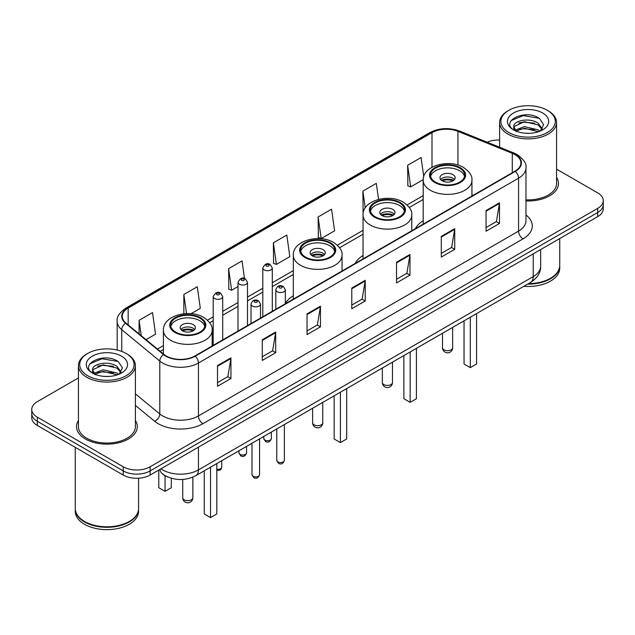 <?xml version="1.0" encoding="UTF-8"?>
<svg xmlns="http://www.w3.org/2000/svg" width="635" height="635" viewBox="0 0 635 635"><rect width="100%" height="100%" fill="white"/><g stroke="black" fill="none" stroke-linecap="round" stroke-linejoin="round"><path stroke-width="0.95" d="M293.306 295.743A33.552 19.367 0 0 0 285.321 303.681M363.045 255.484A33.552 19.367 0 0 0 355.179 263.422M423.196 220.758A33.552 19.367 0 0 0 415.338 228.695M168.331 477.195A18.986 10.962 180 0 1 162.981 474.242L162.115 473.519A12.66 8.469 129.5 0 1 159.909 469.4M78.43 377.936L37.314 401.669A18.986 10.962 0 0 0 31.75 409.424L31.75 417.695A18.986 10.962 0 0 0 37.314 425.442L123.246 475.059A18.986 10.962 0 0 0 150.106 475.059L597.686 216.646A18.986 10.962 0 0 0 603.25 208.899L603.25 204.764A18.986 10.962 0 0 1 597.686 212.519A18.986 10.962 0 0 0 603.25 204.764L603.25 200.628A18.986 10.962 0 0 0 597.686 192.873L556.57 169.14M31.75 409.424A18.986 10.962 0 0 0 37.314 417.179L123.246 466.788A18.986 10.962 0 0 0 150.106 466.788L150.106 470.924L597.686 212.519L150.106 470.924A18.986 10.962 0 0 1 123.246 470.924A18.986 10.962 0 0 0 150.106 470.924L150.106 475.059M37.314 417.179L37.314 421.315L123.246 470.924L37.314 421.315A18.986 10.962 0 0 1 31.75 413.56A18.986 10.962 0 0 0 37.314 421.315L37.314 425.442M78.43 420.505A30.385 17.542 0 0 0 76.525 426.609A30.385 17.542 0 0 0 85.423 439.015A30.385 17.542 0 0 0 118.539 442.817A30.385 17.542 0 0 0 137.295 426.609A30.385 17.542 0 0 0 135.398 420.505A30.385 17.542 0 0 1 137.295 426.609A30.385 17.542 0 0 1 118.539 442.817A30.385 17.542 0 0 1 85.423 439.015A30.385 17.542 0 0 1 76.525 426.609A30.385 17.542 0 0 1 78.43 420.505M514.977 154.63A20.256 11.692 180 0 1 520.906 162.901A20.256 11.692 180 0 1 514.977 171.172L194.866 355.981A20.256 11.692 180 0 1 163.949 354.425L125.905 323.048A20.256 11.692 180 0 1 122.237 316.341A20.256 11.692 180 0 1 128.167 308.078L431.99 132.667A20.256 11.692 180 0 1 457.938 131.358L512.27 153.321A20.256 11.692 180 0 1 514.977 154.63M515.334 154.424A20.764 11.986 0 0 0 512.564 153.083L458.224 131.112A20.764 11.986 0 0 0 431.633 132.461L127.81 307.872A20.764 11.986 0 0 0 125.484 323.223L163.528 354.592A20.764 11.986 0 0 0 195.223 356.187L515.334 171.379A20.764 11.986 0 0 0 515.334 154.424M217.511 365.601L217.511 386.27L230.934 378.516L230.934 357.846L217.511 365.601M217.511 382.603L227.854 376.634L230.886 358.529A5.064 2.921 -120 0 0 230.934 357.846M227.759 376.682L230.934 378.516M262.271 339.757L262.271 360.426L275.693 352.679L275.693 332.002L262.271 339.757M262.271 356.759L272.613 350.79L275.638 332.692A5.064 2.921 -120 0 0 275.693 332.002M272.518 350.845L275.693 352.679M307.03 313.912L307.03 334.589L320.453 326.834L320.453 306.165L307.03 313.912M307.03 330.922L317.365 324.953L320.397 306.848A5.064 2.921 -120 0 0 320.453 306.165M317.278 325.001L320.453 326.834M486.061 210.55L486.061 231.227L499.491 223.472L499.491 202.795L486.061 210.55M486.061 227.56L496.403 221.583L499.435 203.486A5.064 2.921 -120 0 0 499.491 202.795M496.308 221.639L499.491 223.472M441.301 236.395L441.301 257.064L454.731 249.317L454.731 228.64L441.301 236.395M441.301 253.397L451.644 247.428L454.676 229.33A5.064 2.921 -120 0 0 454.731 228.64M451.556 247.475L454.731 249.317M396.542 262.231L396.542 282.908L409.972 275.153L409.972 254.484L396.542 262.231M396.542 279.241L406.884 273.264L409.916 255.167A5.064 2.921 -120 0 0 409.972 254.484M406.797 273.32L409.972 275.153M351.782 288.076L351.782 308.745L365.212 300.998L365.212 280.321L351.782 288.076M351.782 305.078L362.125 299.109L365.157 281.011A5.064 2.921 -120 0 0 365.212 280.321M362.037 299.164L365.212 300.998M525.971 200.946A30.385 17.542 0 0 0 558.475 183.444A30.385 17.542 0 0 0 556.57 177.34A30.385 17.542 0 0 1 558.475 183.444A30.385 17.542 0 0 1 525.971 200.946M150.106 466.788L597.686 208.383A18.986 10.962 0 0 0 603.25 200.628M499.602 140.073A18.986 10.962 0 0 0 487.101 142.169M191.024 313.69L200.311 308.332L197.279 286.734L183.848 294.481L183.848 313.761M146.042 339.661L155.551 334.169L152.519 312.571L139.089 320.326L139.089 333.931M318.127 216.964L321.159 238.562L334.581 230.807L331.557 209.209L318.127 216.964L318.341 237.506M378.563 199.382L376.309 183.364L362.887 191.119L363.101 211.669M423.751 176.641L421.068 157.528L407.646 165.275L407.861 185.825M244.507 278.479L242.038 260.89L228.608 268.645L228.822 289.187M273.367 242.8L276.4 264.398L289.83 256.651L286.798 235.045L273.367 242.8L273.582 263.35M276.4 264.398L273.367 263.271M321.159 238.562L318.127 237.427M363.474 211.804L362.887 211.582M362.887 191.119L365.244 207.899M407.646 165.275L410.678 186.88L423.22 179.634M410.678 186.88L407.646 185.745M228.608 268.645L231.64 290.243L238.006 286.568M231.64 290.243L228.608 289.108M183.848 294.481L186.531 313.571M139.089 320.326L141.248 335.709M508.841 132.532A27.218 15.716 0 0 0 547.338 132.532A27.218 15.716 0 0 0 547.338 110.315L548.227 110.831A28.488 16.446 0 0 1 556.57 122.46A28.488 16.446 0 0 1 538.988 137.652A28.488 16.446 0 0 1 507.944 134.088A28.488 16.446 0 0 1 499.602 122.46A28.488 16.446 0 0 1 507.944 110.831L508.841 110.315A27.218 15.716 0 0 0 508.841 132.532M525.971 199.842A28.488 16.446 0 0 0 556.57 183.444L556.57 122.46M528.471 283.631A31.647 18.272 0 0 0 550.466 278.281A31.647 18.272 0 0 0 559.737 265.359L559.737 238.562M528.344 283.71A31.329 18.09 0 0 0 550.243 278.408A31.329 18.09 0 0 0 550.355 278.344M527.582 284.147A31.647 18.272 0 0 0 559.737 265.874A31.647 18.272 0 0 0 559.737 265.62M523.835 286.314A31.647 18.272 0 0 0 559.737 268.2L559.737 265.874M524.629 133.175L529.455 133.31M515.168 130.143L524.383 126.627L538.21 129.857L539.877 131.207M516.017 131.032L524.383 128.27L538.512 131.707M513.778 126.675L516.144 131.143M513.81 127.119C512.262 120.753 529.733 116.967 538.21 123.293L542.314 128.976M513.874 127.516L514.271 126.452L524.383 121.706L538.21 124.936L541.996 129.405M540.369 131L543.6 124.65L539.512 118.491C525.034 108.085 499.3 121.801 514.159 130.207L514.898 130.659M542.679 112.998A20.637 11.914 0 0 0 513.493 112.998A20.637 11.914 0 0 0 513.493 129.85A20.637 11.914 0 0 0 542.679 129.85A20.637 11.914 0 0 0 542.679 112.998M516.461 131.564C514.302 130.294 513.429 128.889 513.842 127.357M548.227 110.831L547.338 110.315A27.218 15.716 0 0 0 508.841 110.315M511.143 120.563L523.256 115.586L539.234 118.3M518.708 122.976L523.256 122.15L534.662 123.126M518.708 129.54L523.256 128.714L534.662 129.691M459.653 168.172A17.089 9.866 0 0 0 441.031 166.029A17.089 9.866 0 0 0 430.474 175.149A17.089 9.866 0 0 0 435.483 182.126A17.089 9.866 0 0 0 454.112 184.261A17.089 9.866 0 0 0 464.661 175.149A17.089 9.866 0 0 0 459.653 168.172M464.51 176.443A17.089 9.866 0 0 0 459.653 170.751A17.089 9.866 0 0 0 442.079 168.386A17.089 9.866 0 0 0 430.625 176.443M464.042 320.834L464.042 363.998L470.305 367.617L476.575 363.998L476.575 313.595M470.305 367.617L470.305 317.214M452.938 174.633A7.596 4.381 0 0 0 444.659 173.68A7.596 4.381 0 0 0 439.976 177.729A7.596 4.381 0 0 0 442.198 180.832A7.596 4.381 0 0 0 450.477 181.785A7.596 4.381 0 0 0 455.16 177.729A7.596 4.381 0 0 0 452.938 174.633M454.485 179.538A7.596 4.381 0 0 0 452.938 178.252A7.596 4.381 0 0 0 440.65 179.538M441.428 180.316A10.128 5.85 180 0 1 453.263 180.134L453.263 180.634M442.262 180.872A8.858 5.12 180 0 1 452.342 180.657L453.263 180.134M452.199 181.213L452.342 180.657M87.662 375.698A27.218 15.716 0 0 0 126.159 375.698A27.218 15.716 0 0 0 126.159 353.481L127.056 353.997A28.488 16.446 0 0 1 135.398 365.625A28.488 16.446 0 0 1 117.808 380.817A28.488 16.446 0 0 1 86.773 377.253A28.488 16.446 0 0 1 78.43 365.625A28.488 16.446 0 0 1 86.773 353.997L87.662 353.481A27.218 15.716 0 0 0 87.662 375.698M78.43 365.625L78.43 426.609A28.488 16.446 0 0 0 86.773 438.237A28.488 16.446 0 0 0 117.808 441.801A28.488 16.446 0 0 0 135.398 426.609L135.398 365.625M129.175 521.51A31.329 18.09 0 0 1 129.064 521.573A31.329 18.09 0 0 1 84.757 521.573L84.534 521.446A31.647 18.272 0 0 0 129.294 521.446A31.647 18.272 0 0 0 138.557 508.524L138.557 478.219M75.263 508.786A31.647 18.272 0 0 0 75.263 509.04A31.647 18.272 0 0 0 84.534 521.962A31.647 18.272 0 0 0 119.023 525.923A31.647 18.272 0 0 0 138.557 509.04A31.647 18.272 0 0 0 138.557 508.786M75.263 509.04L75.263 511.365A31.647 18.272 0 0 0 84.534 524.288A31.647 18.272 0 0 0 119.023 528.249A31.647 18.272 0 0 0 138.557 511.365L138.557 509.04M103.457 376.333L108.275 376.476M93.988 373.309L103.211 369.792L117.03 373.023L118.705 374.372M94.837 374.19L103.211 371.435L117.332 374.872M92.599 369.84L94.972 374.309M92.631 370.284C91.091 363.911 108.553 360.132 117.03 366.458L121.142 372.142M92.694 370.681L93.091 369.618L103.211 364.871L117.03 368.102L120.817 372.562M119.189 374.166L122.428 367.816L118.332 361.656C103.854 351.242 78.121 364.958 92.98 373.372L93.718 373.824M121.507 356.164A20.637 11.914 0 0 0 92.321 356.164A20.637 11.914 0 0 0 92.321 373.015A20.637 11.914 0 0 0 121.507 373.015A20.637 11.914 0 0 0 121.507 356.164M95.282 374.729C93.123 373.459 92.25 372.054 92.662 370.522M75.263 447.358L75.263 508.524A31.647 18.272 0 0 0 84.534 521.446L84.757 521.573M127.056 353.997L126.159 353.481A27.218 15.716 0 0 0 87.662 353.481M89.964 363.728L102.084 358.751L118.054 361.466M97.536 366.141L102.084 365.315L113.482 366.292M97.536 372.705L102.084 371.88L113.482 372.856M399.494 202.898A17.089 9.866 0 0 0 380.873 200.763A17.089 9.866 0 0 0 370.324 209.875A17.089 9.866 0 0 0 375.325 216.852A17.089 9.866 0 0 0 393.954 218.996A17.089 9.866 0 0 0 404.503 209.875A17.089 9.866 0 0 0 399.494 202.898M404.352 211.169A17.089 9.866 0 0 0 399.494 205.486A17.089 9.866 0 0 0 381.921 203.121A17.089 9.866 0 0 0 370.467 211.169M403.884 355.56L403.884 398.724L410.147 402.344L416.417 398.724L416.417 348.329M410.147 402.344L410.147 351.949M392.787 209.359A7.596 4.381 0 0 0 384.508 208.415A7.596 4.381 0 0 0 379.817 212.463A7.596 4.381 0 0 0 382.04 215.567A7.596 4.381 0 0 0 390.319 216.511A7.596 4.381 0 0 0 395.01 212.463A7.596 4.381 0 0 0 392.787 209.359M394.335 214.273A7.596 4.381 0 0 0 392.787 212.979A7.596 4.381 0 0 0 380.492 214.273M381.278 215.051A10.128 5.85 180 0 1 393.105 214.86L393.105 215.368M382.103 215.598A8.858 5.12 180 0 1 392.192 215.392L393.105 214.86M392.041 215.94L392.192 215.392M329.763 243.165A17.089 9.866 0 0 0 311.142 241.022A17.089 9.866 0 0 0 300.585 250.142A17.089 9.866 0 0 0 305.594 257.119A17.089 9.866 0 0 0 324.223 259.255A17.089 9.866 0 0 0 334.772 250.142A17.089 9.866 0 0 0 329.763 243.165M334.621 251.428A17.089 9.866 0 0 0 329.763 245.745A17.089 9.866 0 0 0 312.19 243.38A17.089 9.866 0 0 0 300.736 251.428M334.153 395.827L334.153 438.991L340.416 442.603L346.686 438.991L346.686 388.588M340.416 442.603L340.416 392.208M323.048 249.619A7.596 4.381 0 0 0 314.769 248.674A7.596 4.381 0 0 0 310.086 252.722A7.596 4.381 0 0 0 312.309 255.826A7.596 4.381 0 0 0 320.588 256.778A7.596 4.381 0 0 0 325.279 252.722A7.596 4.381 0 0 0 323.048 249.619M324.596 254.532A7.596 4.381 0 0 0 323.048 253.238A7.596 4.381 0 0 0 310.761 254.532M311.539 255.31A10.128 5.85 180 0 1 323.374 255.119L323.374 255.627M312.372 255.857A8.858 5.12 180 0 1 322.453 255.651L323.374 255.119M322.31 256.199L322.453 255.651M199.874 318.151A17.089 9.866 0 0 0 181.253 316.016A17.089 9.866 0 0 0 170.696 325.128A17.089 9.866 0 0 0 175.704 332.105A17.089 9.866 0 0 0 194.334 334.248A17.089 9.866 0 0 0 204.883 325.128A17.089 9.866 0 0 0 199.874 318.151M204.732 326.422A17.089 9.866 0 0 0 199.874 320.738A17.089 9.866 0 0 0 182.301 318.373A17.089 9.866 0 0 0 170.847 326.422M204.264 470.813L204.264 513.977L210.526 517.596L216.797 513.977L216.797 463.582M210.526 517.596L210.526 467.201M158.79 470.781L158.79 487.728L165.052 491.339L171.315 487.728L171.315 478.242M165.052 491.339L165.052 475.671M193.159 324.612A7.596 4.381 0 0 0 184.88 323.659A7.596 4.381 0 0 0 180.197 327.716A7.596 4.381 0 0 0 182.42 330.811A7.596 4.381 0 0 0 190.698 331.764A7.596 4.381 0 0 0 195.389 327.716A7.596 4.381 0 0 0 193.159 324.612M194.707 329.525A7.596 4.381 0 0 0 193.159 328.231A7.596 4.381 0 0 0 180.872 329.525M181.65 330.295A10.128 5.85 180 0 1 193.484 330.113L193.484 330.621M182.483 330.851A8.858 5.12 180 0 1 192.572 330.644L193.484 330.113M192.421 331.192L192.572 330.644M160.933 468.805A25.321 14.621 0 0 0 162.639 469.892A25.321 14.621 0 0 0 198.445 469.892L533.233 276.598A25.321 14.621 0 0 0 540.655 266.263C540.837 272.55 537.488 277.924 530.614 282.4L195.818 475.686A12.66 7.31 60 0 0 198.445 469.892L198.445 447.151M533.233 253.857L533.233 276.598A12.66 7.31 60 0 1 530.614 282.4M597.686 216.646L597.686 208.383M123.246 475.059L123.246 466.788M525.971 214.987A31.647 18.272 180 0 1 523.034 238.871L202.922 423.688A6.326 3.651 60 0 1 198.445 415.933L518.557 231.124A25.321 14.621 0 0 0 525.971 220.782L525.971 167.862A25.321 14.621 180 0 1 518.557 178.197A6.326 3.651 -120 0 0 515.334 171.379M202.922 423.688A31.647 18.272 180 0 1 158.163 423.688A31.647 18.272 180 0 1 154.615 421.251L135.398 405.4M163.528 354.592A6.326 4.231 129.5 0 0 159.798 361.061L159.798 413.98A25.321 14.621 0 0 0 162.639 415.933A25.321 14.621 0 0 0 198.445 415.933L198.445 363.014A25.321 14.621 180 0 1 159.798 361.061L121.753 329.692A25.321 14.621 180 0 1 117.173 321.31L117.173 350.036M525.971 167.862C526.812 163.909 523.907 159.496 517.247 154.63L513.913 153.011A6.326 2.961 112 0 0 512.564 153.083M513.913 153.011L459.581 131.048C449.096 127.333 439.142 127.873 429.72 132.659A6.326 3.651 60 0 1 431.633 132.461M127.81 307.872A6.326 3.651 -120 0 0 125.897 308.07C119.332 312.793 116.419 317.206 117.173 321.31M125.484 323.223A6.326 4.231 129.5 0 0 121.753 329.692L121.753 351.417M459.581 131.048A6.326 2.961 112 0 0 458.224 131.112M195.223 356.187A6.326 3.651 60 0 1 198.445 363.014L518.557 178.197L518.557 231.124A6.326 3.651 60 0 0 523.034 238.871M135.398 393.867L159.798 413.98A6.326 4.231 -50.5 0 1 154.615 421.251M128.167 308.078L128.167 324.922M512.27 153.321L512.27 172.728M457.938 131.358L457.938 165.084M473.075 195.358L471.94 194.897M431.99 132.667L431.99 167.275M423.196 195.628L407.075 204.938M363.045 230.354L337.336 245.197M293.306 270.621L272.296 282.75M262.803 288.234L247.499 297.069M238.006 302.546L222.702 311.38M213.209 316.865L207.447 320.191M163.417 345.607L157.44 349.059M351.782 288.727L365.157 281.011M396.542 262.89L409.916 255.167M441.301 237.045L454.676 229.33M486.061 211.209L499.435 203.486M307.03 314.571L320.397 306.848M262.271 340.416L275.638 332.692M217.511 366.252L230.886 358.529M434.808 182.515A18.042 10.414 0 0 0 460.327 182.515A18.042 10.414 0 0 0 460.327 167.783A18.042 10.414 0 0 0 434.808 167.783A18.042 10.414 0 0 0 434.808 182.515M471.94 196.017L471.94 180.316A24.368 14.073 180 0 1 456.89 193.318A24.368 14.073 180 0 1 430.339 190.262A24.368 14.073 180 0 1 423.196 180.316L423.196 224.155M443.984 349.837A5.064 2.921 180 0 1 442.508 347.766A5.064 5.064 0 0 0 450.104 352.155A5.064 5.064 0 0 0 452.636 347.766A5.064 2.921 180 0 1 451.152 349.837A5.064 2.921 180 0 1 443.984 349.837M374.658 217.241A18.042 10.414 0 0 0 400.169 217.241A18.042 10.414 0 0 0 400.169 202.517A18.042 10.414 0 0 0 374.658 202.517A18.042 10.414 0 0 0 374.658 217.241M411.782 230.743L411.782 215.051A24.368 14.073 180 0 1 396.74 228.044A24.368 14.073 180 0 1 370.181 224.996A24.368 14.073 180 0 1 363.045 215.051L363.045 258.882M383.834 384.564A5.064 2.921 180 0 1 382.349 382.5A5.064 5.064 0 0 0 389.946 386.882A5.064 5.064 0 0 0 392.478 382.5A5.064 2.921 180 0 1 390.993 384.564A5.064 2.921 180 0 1 383.834 384.564M304.919 257.5A18.042 10.414 0 0 0 330.438 257.5A18.042 10.414 0 0 0 330.438 242.776A18.042 10.414 0 0 0 304.919 242.776A18.042 10.414 0 0 0 304.919 257.5M342.051 271.01L342.051 255.31A24.368 14.073 180 0 1 327.001 268.303A24.368 14.073 180 0 1 300.45 265.255A24.368 14.073 180 0 1 293.306 255.31L293.306 299.148M314.095 424.831A5.064 2.921 180 0 1 312.618 422.759A5.064 5.064 0 0 0 320.215 427.149A5.064 5.064 0 0 0 322.747 422.759A5.064 2.921 180 0 1 321.262 424.831A5.064 2.921 180 0 1 314.095 424.831M175.03 332.494A18.042 10.414 0 0 0 200.549 332.494A18.042 10.414 0 0 0 200.549 317.762A18.042 10.414 0 0 0 175.03 317.762A18.042 10.414 0 0 0 175.03 332.494M212.161 345.996L212.161 330.295A24.368 14.073 180 0 1 197.112 343.297A24.368 14.073 180 0 1 170.561 340.249A24.368 14.073 180 0 1 163.417 330.295L163.417 353.989M184.206 499.816A5.064 2.921 180 0 1 182.729 497.753A5.064 5.064 0 0 0 190.325 502.134A5.064 5.064 0 0 0 192.857 497.753A5.064 2.921 180 0 1 191.373 499.816A5.064 2.921 180 0 1 184.206 499.816M284.369 460.359C283.123 463.772 281.178 464.772 278.543 463.359L276.773 460.359A3.794 2.191 0 0 0 277.892 461.907A3.794 2.191 0 0 0 282.027 462.383A3.794 2.191 0 0 0 284.369 460.359L284.369 424.561M277.217 291.743A4.747 2.738 180 0 1 275.828 289.806C277.043 285.909 279.527 284.782 283.273 286.417L285.321 289.806A4.747 2.738 180 0 1 282.392 292.338A4.747 2.738 180 0 1 277.217 291.743M281.694 286.575A1.58 0.913 0 0 0 279.456 286.575A1.58 0.913 0 0 0 279.456 287.869A1.58 0.913 0 0 0 281.694 287.869A1.58 0.913 0 0 0 281.694 286.575M259.572 474.678C258.326 478.091 256.381 479.092 253.746 477.671L251.984 474.678A3.794 2.191 0 0 0 253.095 476.226A3.794 2.191 0 0 0 257.231 476.702A3.794 2.191 0 0 0 259.572 474.678L259.572 438.88M252.42 306.062A4.747 2.738 180 0 1 251.031 304.117C252.246 300.228 254.73 299.101 258.477 300.736L260.525 304.117A4.747 2.738 180 0 1 257.596 306.649A4.747 2.738 180 0 1 252.42 306.062M256.897 300.895A1.58 0.913 0 0 0 254.659 300.895A1.58 0.913 0 0 0 254.659 302.181A1.58 0.913 0 0 0 256.897 302.181A1.58 0.913 0 0 0 256.897 300.895M264.866 440.071A3.794 2.191 0 0 0 269.002 440.547A3.794 2.191 0 0 0 271.351 438.523C270.097 441.936 268.153 442.936 265.517 441.523L263.755 438.523A3.794 2.191 0 0 0 264.866 440.071M272.296 311.277L272.296 267.97A4.747 2.738 180 0 1 269.367 270.502A4.747 2.738 180 0 1 264.192 269.907A4.747 2.738 180 0 1 262.803 267.97L262.803 316.762M266.43 266.033A1.58 0.913 0 0 0 268.668 266.033A1.58 0.913 0 0 0 268.668 264.739A1.58 0.913 0 0 0 266.43 264.739A1.58 0.913 0 0 0 266.43 266.033M240.07 454.39A3.794 2.191 0 0 0 244.205 454.866A3.794 2.191 0 0 0 246.555 452.842C245.3 456.255 243.356 457.256 240.721 455.835L238.958 452.842A3.794 2.191 0 0 0 240.07 454.39M247.499 325.596L247.499 282.289A4.747 2.738 180 0 1 244.57 284.821A4.747 2.738 180 0 1 239.395 284.226A4.747 2.738 180 0 1 238.006 282.289L238.006 331.073M241.633 280.345A1.58 0.913 0 0 0 243.872 280.345A1.58 0.913 0 0 0 243.872 279.059A1.58 0.913 0 0 0 241.633 279.059A1.58 0.913 0 0 0 241.633 280.345M216.797 469.241A3.794 2.191 0 0 0 221.758 467.154L221.29 468.868L220.202 470.019L216.797 470.519M222.702 339.908L222.702 296.601A4.747 2.738 180 0 1 219.773 299.133A4.747 2.738 180 0 1 214.598 298.537A4.747 2.738 180 0 1 213.209 296.601L213.209 345.392M216.837 294.664A1.58 0.913 0 0 0 219.075 294.664A1.58 0.913 0 0 0 219.075 293.37A1.58 0.913 0 0 0 216.837 293.37A1.58 0.913 0 0 0 216.837 294.664M195.818 475.686C185.634 480.806 175.443 480.806 165.259 475.686L162.115 473.519M540.655 266.263L540.655 249.579M429.72 132.659L125.897 308.07M423.196 199.477L409.313 207.494M363.045 234.212L339.582 247.761M293.306 274.471L272.296 286.599M262.803 292.084L247.499 300.919M238.006 306.403L222.702 315.238M213.209 320.715L209.693 322.747M163.417 349.464L160.195 351.33M499.602 147.225L499.602 122.46M471.94 180.316C472.472 176.03 469.654 171.744 463.486 167.473C449.12 158.583 422.354 165.711 423.196 180.316M452.636 327.422L452.636 347.766M442.508 333.264L442.508 347.766M411.782 215.051C412.313 210.756 409.504 206.478 403.336 202.2C388.969 193.31 362.196 200.446 363.045 215.051M392.478 362.148L392.478 382.5M382.349 367.998L382.349 382.5M342.051 255.31C342.582 251.016 339.765 246.737 333.597 242.459C319.23 233.569 292.465 240.705 293.306 255.31M322.747 402.407L322.747 422.759M312.618 408.257L312.618 422.759M212.161 330.295C212.693 326.009 209.875 321.723 203.708 317.452C189.341 308.562 162.576 315.69 163.417 330.295M192.857 477.155L192.857 497.753M182.729 479.457L182.729 497.753M276.773 460.359L276.773 428.95M275.828 309.237L275.828 289.806M285.321 303.76L285.321 289.806M251.984 474.678L251.984 443.262M251.031 323.556L251.031 304.117M260.525 318.072L260.525 304.117M271.351 438.523L271.351 432.086M272.296 267.97L270.248 264.581C267.494 262.596 265.017 263.723 262.803 267.97M263.755 438.523L263.755 436.467M246.555 452.842L246.555 446.397M247.499 282.289L245.451 278.9C242.697 276.908 240.22 278.043 238.006 282.289M238.958 452.842L238.958 450.786M221.758 467.154L221.758 460.716M222.702 296.601L220.655 293.211C217.908 291.227 215.424 292.354 213.209 296.601"/></g></svg>
